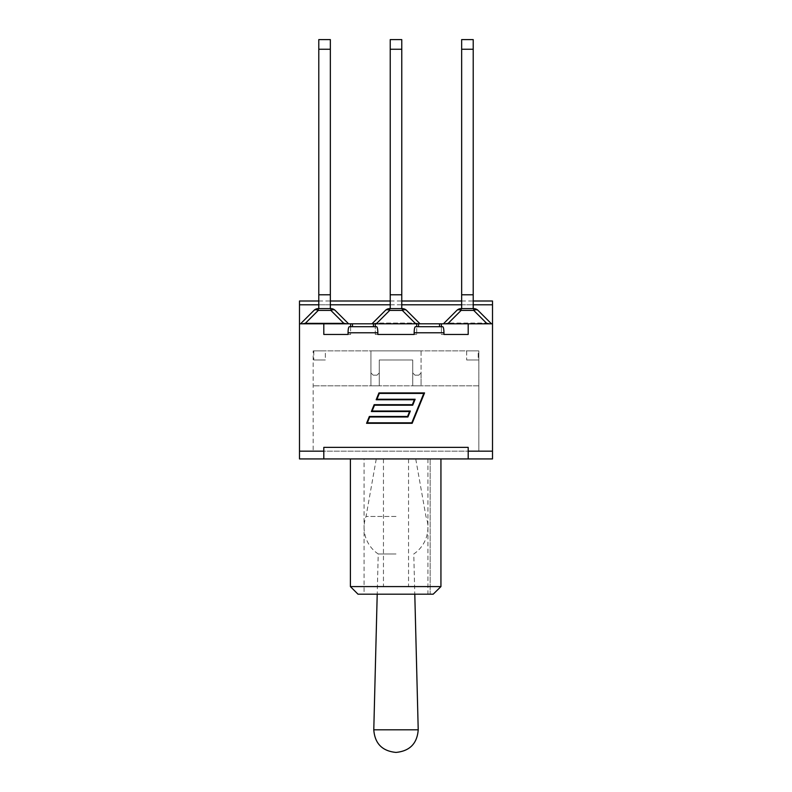 <?xml version="1.0" encoding="UTF-8"?>
<svg xmlns="http://www.w3.org/2000/svg" width="792" height="792" viewBox="0 0 792 792"><rect width="100%" height="100%" fill="white"/><g stroke="black" fill="none" stroke-linecap="round" stroke-linejoin="round"><path stroke-width="0.59" stroke-dasharray="3.96 2.97" d="M461.132 308.613L461.132 310.395L448.48 323.047A10.534 6.079 -45 0 0 445.035 323.809L489.822 323.809A10.534 6.079 -135 0 0 486.387 323.047L448.48 323.047L486.387 323.047A10.534 6.079 -135 0 1 489.822 323.809L491.446 323.809L478.031 310.395A6.079 6.079 0 0 0 473.725 308.613A6.079 6.079 0 0 1 478.031 310.395A6.079 3.514 -45 0 0 473.725 310.395A6.079 3.514 -45 0 1 478.031 310.395L491.446 323.809L443.421 323.809L456.835 310.395A6.079 3.514 45 0 1 461.132 310.395A6.079 3.514 45 0 0 456.835 310.395L443.421 323.809L445.035 323.809A10.534 6.079 -45 0 1 448.48 323.047L461.132 310.395A6.079 3.514 45 0 0 456.835 310.395A6.079 6.079 0 0 1 461.132 308.613A6.079 6.079 0 0 0 456.835 310.395A6.079 6.079 0 0 1 461.132 308.613L473.725 308.613A6.079 6.079 0 0 1 478.031 310.395A6.079 3.514 -45 0 0 473.725 310.395L473.725 308.613L473.725 310.395L461.132 310.395L461.132 308.613L461.132 310.395L473.725 310.395L486.387 323.047L473.725 310.395L461.132 310.395L447.718 323.809M461.657 49.252L461.657 39.6L461.657 49.252L461.657 39.6L473.21 39.6L473.21 49.252L473.21 39.6L473.21 49.252L461.657 49.252L473.21 49.252L461.657 49.252L461.657 294.782L461.657 49.252L461.657 294.782L473.21 294.782L473.21 49.252L473.21 294.782L461.657 294.782L473.21 294.782L461.657 294.782L473.21 294.782L473.21 49.252M461.657 308.613L473.21 308.613L461.657 308.613L461.657 294.782L473.21 294.782L461.657 294.782L461.657 308.613L473.21 308.613L461.657 308.613L461.657 294.782M473.21 308.613L473.21 294.782M418.394 323.809A10.534 6.079 -135 0 0 414.958 323.047L377.042 323.047A10.534 6.079 -45 0 0 373.606 323.809L371.983 323.809L385.407 310.395A6.079 3.514 45 0 1 389.704 310.395A6.079 3.514 45 0 0 385.407 310.395A6.079 6.079 0 0 1 389.704 308.613A6.079 6.079 0 0 0 385.407 310.395L371.983 323.809L373.606 323.809A10.534 6.079 -45 0 1 377.042 323.047L414.958 323.047A10.534 6.079 -135 0 1 418.394 323.809L445.035 323.809L418.394 323.809M406.593 310.395L420.017 323.809L406.593 310.395A6.079 6.079 0 0 0 402.296 308.613A6.079 6.079 0 0 1 406.593 310.395A6.079 3.514 -45 0 0 402.296 310.395A6.079 3.514 -45 0 1 406.593 310.395L420.017 323.809L371.983 323.809L385.407 310.395A6.079 6.079 0 0 1 389.704 308.613L402.296 308.613A6.079 6.079 0 0 1 406.593 310.395A6.079 3.514 -45 0 0 402.296 310.395L414.958 323.047L402.296 310.395L402.296 308.613L402.296 310.395L389.704 310.395A6.079 3.514 45 0 0 385.407 310.395M374.359 323.809L371.983 323.809L373.428 323.809L373.428 326.7L375.289 326.7L375.289 334.452L416.711 334.452L414.157 334.452L415.76 334.452L414.157 334.452L414.157 332.779C414.226 329.086 414.652 327.066 415.414 326.7L442.698 326.7C443.461 327.066 443.886 329.086 443.956 332.779L443.956 334.452L441.401 334.452L468.191 334.452L441.401 334.452L441.401 326.7L442.698 326.7L416.711 326.7L416.711 334.452L416.711 326.7L415.414 326.7L441.401 326.7L441.401 334.452L443.956 334.452M401.772 49.252L401.772 39.6L401.772 49.252L390.228 49.252L390.228 39.6L390.228 49.252L390.228 39.6L401.772 39.6L401.772 49.252L390.228 49.252L401.772 49.252L401.772 294.782L401.772 49.252L401.772 294.782L390.228 294.782L401.772 294.782L390.228 294.782L390.228 49.252L390.228 294.782L401.772 294.782L390.228 294.782L401.772 294.782L401.772 308.613L401.772 294.782L401.772 308.613L390.228 308.613L401.772 308.613L390.228 308.613L390.228 49.252M401.772 308.613L390.228 308.613L390.228 294.782L401.772 294.782M376.289 323.809L415.711 323.809L376.289 323.809L389.704 310.395L389.704 308.613L389.704 310.395L402.296 310.395L389.704 310.395L377.042 323.047L389.704 310.395L389.704 308.613M343.52 323.047L305.613 323.047A10.534 6.079 -45 0 0 302.178 323.809L346.965 323.809A10.534 6.079 -135 0 0 343.52 323.047A10.534 6.079 -135 0 1 346.965 323.809L348.579 323.809L335.165 310.395A6.079 3.514 -45 0 0 330.868 310.395A6.079 3.514 -45 0 1 335.165 310.395A6.079 6.079 0 0 0 330.868 308.613A6.079 6.079 0 0 1 335.165 310.395L348.579 323.809L300.554 323.809L313.969 310.395A6.079 6.079 0 0 1 318.275 308.613A6.079 6.079 0 0 0 313.969 310.395A6.079 3.514 45 0 1 318.275 310.395A6.079 3.514 45 0 0 313.969 310.395L300.554 323.809L302.178 323.809A10.534 6.079 -45 0 1 305.613 323.047L343.52 323.047L330.868 310.395L343.52 323.047M330.343 49.252L330.343 39.6L330.343 49.252L318.79 49.252L318.79 39.6L318.79 49.252L318.79 39.6L330.343 39.6L330.343 49.252L318.79 49.252L330.343 49.252L330.343 294.782L330.343 49.252L330.343 294.782L318.79 294.782L330.343 294.782L318.79 294.782L318.79 49.252L318.79 294.782L330.343 294.782L318.79 294.782L330.343 294.782L330.343 308.613L330.343 294.782L330.343 308.613L318.79 308.613L330.343 308.613L318.79 308.613L318.79 49.252M330.868 308.613L318.275 308.613L330.868 308.613A6.079 6.079 0 0 1 335.165 310.395A6.079 3.514 -45 0 0 330.868 310.395L330.868 308.613L330.868 310.395L318.275 310.395A6.079 3.514 45 0 0 313.969 310.395A6.079 6.079 0 0 1 318.275 308.613L330.868 308.613L330.868 310.395L318.275 310.395L330.868 310.395L344.282 323.809M330.343 308.613L318.79 308.613L318.79 294.782L330.343 294.782M335.165 310.395L348.579 323.809M300.554 323.809L313.969 310.395M318.79 308.613L318.79 294.782M390.228 308.613L390.228 294.782M443.421 323.809L456.835 310.395M478.031 310.395L491.446 323.809M371.983 323.809L299.495 323.809L302.178 323.809L299.495 323.809L299.495 301.01M346.965 323.809L373.606 323.809L346.965 323.809M323.809 458.924L323.809 451.173L299.495 451.173L299.495 458.924L323.809 458.924L323.809 451.173L323.809 458.924L468.191 458.924L468.191 451.173L492.505 451.173L492.505 323.809L489.822 323.809L492.505 323.809L492.505 304.811L299.495 304.811M364.082 458.924L427.918 458.924L364.082 458.924L364.082 594.188L427.918 594.188L364.082 594.188M350.401 586.585L440.936 586.585L433.194 594.188L358.004 594.188M440.936 458.924L350.401 458.924L440.936 458.924L430.145 458.924L430.145 594.188L433.194 594.188L430.145 594.188L430.145 458.924L440.936 458.924L440.936 586.585M468.191 458.924L492.505 458.924L492.505 451.173L468.191 451.173L468.191 458.924L468.191 447.371L468.191 451.173L468.191 447.371L323.809 447.371L323.809 451.173L323.809 447.371L323.809 451.173L299.495 451.173L323.809 451.173M350.599 323.809L350.599 326.7L352.46 326.7L350.599 326.7L350.599 334.452L323.809 334.452L349.648 334.452L348.044 334.452L348.044 332.779C348.114 329.086 348.539 327.066 349.302 326.7L376.586 326.7C377.348 327.066 377.774 329.086 377.843 332.779L377.843 334.452L376.24 334.452L414.157 334.452M323.809 323.809L323.809 334.452L323.809 323.809L323.809 334.452L348.044 334.452M375.289 323.809L375.289 334.452L377.843 334.452M375.289 326.7L352.46 326.7L352.46 323.809M350.599 326.7L350.599 334.452L323.809 334.452M415.76 334.452L376.24 334.452L415.76 334.452M423.789 393.426L379.299 393.426L376.933 399.247L415.137 399.247L412.711 405.207L374.497 405.207L372.131 411.028L410.335 411.028L407.91 416.988L369.696 416.988L367.33 422.799L411.81 422.799L423.789 393.426M424.552 392.921L378.952 392.921L376.17 399.752L414.374 399.752L412.365 404.692L374.151 404.692L371.369 411.533L409.573 411.533L407.563 416.473L369.349 416.473L366.567 423.314L412.157 423.314L424.552 392.921M416.711 323.809L416.711 326.7M492.505 323.809L468.191 323.809L468.191 334.452L468.191 323.809L420.017 323.809M492.505 451.173L468.191 451.173M492.505 301.01L492.505 304.811M468.191 323.809L468.191 334.452M441.401 323.809L441.401 326.7M299.495 323.809L299.495 451.173M478.833 350.866L313.167 350.866L478.833 350.866L313.167 350.866L478.833 350.866L478.833 451.173L478.833 350.866M421.077 350.866L370.923 350.866L421.077 350.866L370.923 350.866L421.077 350.866L421.077 385.813L412.721 385.813L421.077 385.813L412.721 385.813L421.077 385.813L412.721 385.813L421.077 385.813L412.721 385.813L421.077 385.813L421.077 350.866M325.324 350.866L313.78 350.866L325.324 350.866L313.78 350.866L325.324 350.866L325.324 359.984L313.78 359.984L325.324 359.984L313.78 359.984L325.324 359.984L325.324 350.866M478.219 350.866L466.676 350.866L478.219 350.866L466.676 350.866L478.219 350.866L478.219 359.984L466.676 359.984L478.219 359.984L466.676 359.984L478.219 359.984L478.219 350.866M313.167 451.173L478.833 451.173L313.167 451.173L313.167 350.866L313.167 451.173M478.833 385.813L313.167 385.813L478.833 385.813M466.676 350.866L466.676 359.984L466.676 350.866M313.78 350.866L313.78 359.984L313.78 350.866M412.721 359.984L379.279 359.984L412.721 359.984L412.721 385.813L412.721 359.984L379.279 359.984L379.279 385.813L370.923 385.813L379.279 385.813L370.923 385.813L379.279 385.813L370.923 385.813L379.279 385.813L370.923 385.813L379.279 385.813L379.279 359.984L412.721 359.984L412.721 385.813L412.721 359.984M370.923 350.866L370.923 385.813L370.923 350.866L370.923 385.813L370.923 372.903L373.2 375.18L377.002 375.18L373.2 375.18L370.923 372.903L370.923 385.813L370.923 350.866M379.279 372.903L379.279 385.813L379.279 372.903L377.002 375.18L379.279 372.903L379.279 385.813L379.279 359.984L379.279 385.813L379.279 372.903L377.002 375.18L379.279 372.903M421.077 372.903L418.8 375.18L414.998 375.18L418.8 375.18L421.077 372.903L421.077 385.813L421.077 372.903L418.8 375.18L421.077 372.903M414.998 375.18L412.721 372.903L414.998 375.18L412.721 372.903L412.721 385.813L412.721 372.903L414.998 375.18L418.8 375.18L414.998 375.18M377.002 375.18L373.2 375.18L370.923 372.903L373.2 375.18L377.002 375.18M396 553.974L378.23 553.974L396 553.974M396 459.073L376.24 459.073L396 459.073M396 516.463L366.043 516.463L396 516.463M396 586.743L383.457 586.743L396 586.743M487.149 323.809L473.725 310.395L473.725 308.613M415.711 323.809L402.296 310.395L402.296 308.613M318.275 308.613L318.275 310.395L305.613 323.047L318.275 310.395L318.275 308.613L318.275 310.395L304.851 323.809M318.79 304.811L330.343 304.811M390.228 304.811L401.772 304.811M461.657 304.811L473.21 304.811M443.956 332.779L414.157 332.779M377.843 332.779L348.044 332.779M418.572 323.809L418.572 326.7M439.54 323.809L439.54 326.7M373.784 729.808L418.216 729.808M427.918 458.924L427.918 594.188M318.79 301.01L330.343 301.01M390.228 301.01L401.772 301.01M461.657 301.01L473.21 301.01M376.24 459.073L366.043 516.463A31.918 31.918 0 0 0 378.23 553.974L377.21 594.188M415.76 459.073L425.957 516.463A31.918 31.918 0 0 1 413.77 553.974L414.79 594.188M383.457 459.073L383.457 586.743M408.543 459.073L408.543 586.743"/><path stroke-width="1.19" d="M330.343 49.252L330.343 39.6L318.79 39.6L318.79 49.252L330.343 49.252L330.343 294.782L318.79 294.782L318.79 49.252M330.343 308.613L330.343 294.782M330.868 308.613L330.868 310.395A6.079 3.514 -45 0 1 335.165 310.395A6.079 6.079 0 0 0 330.868 308.613L318.275 308.613A6.079 6.079 0 0 0 313.969 310.395A6.079 3.514 45 0 1 318.275 310.395L318.275 308.613M313.969 310.395L300.554 323.809M348.579 323.809L335.165 310.395M318.79 308.613L318.79 294.782M318.79 301.01L299.495 301.01L299.495 323.809L352.46 323.809L352.46 326.7L373.428 326.7L373.428 323.809L420.017 323.809L406.593 310.395A6.079 6.079 0 0 0 402.296 308.613L389.704 308.613A6.079 6.079 0 0 0 385.407 310.395A6.079 3.514 45 0 1 389.704 310.395L389.704 308.613M385.407 310.395L371.983 323.809L374.359 323.809M401.772 49.252L401.772 39.6L390.228 39.6L390.228 49.252L401.772 49.252L401.772 294.782L390.228 294.782L390.228 49.252M401.772 308.613L401.772 294.782M402.296 308.613L402.296 310.395A6.079 3.514 -45 0 1 406.593 310.395M390.228 308.613L390.228 294.782M461.657 39.6L461.657 49.252L473.21 49.252L473.21 39.6L461.657 39.6M461.657 308.613L461.657 49.252M473.21 308.613L473.21 49.252M473.21 294.782L461.657 294.782M456.835 310.395A6.079 3.514 45 0 1 461.132 310.395L461.132 308.613A6.079 6.079 0 0 0 456.835 310.395L443.421 323.809M473.725 308.613L473.725 310.395A6.079 3.514 -45 0 1 478.031 310.395A6.079 6.079 0 0 0 473.725 308.613L461.132 308.613M491.446 323.809L478.031 310.395M420.017 323.809L492.505 323.809L492.505 301.01L473.21 301.01M433.194 594.188L440.936 586.585L350.401 586.585L358.004 594.188L433.194 594.188M440.936 458.924L440.936 586.585M468.191 458.924L492.505 458.924L492.505 451.173L468.191 451.173L468.191 458.924L299.495 458.924L299.495 451.173L323.809 451.173L323.809 458.924M468.191 323.809L468.191 334.452L443.956 334.452L443.956 332.779C443.886 329.086 443.461 327.066 442.698 326.7L415.414 326.7C414.652 327.066 414.226 329.086 414.157 332.779L414.157 334.452L377.843 334.452L377.843 332.779C377.774 329.086 377.348 327.066 376.586 326.7L349.302 326.7C348.539 327.066 348.114 329.086 348.044 332.779L348.044 334.452L323.809 334.452L323.809 323.809M423.789 393.426L379.299 393.426L376.933 399.247L415.137 399.247L412.711 405.207L374.497 405.207L372.131 411.028L410.335 411.028L407.91 416.988L369.696 416.988L367.33 422.799L411.81 422.799L423.789 393.426M378.952 392.921L424.552 392.921L412.157 423.314L366.567 423.314L369.349 416.473L407.563 416.473L409.573 411.533L371.369 411.533L374.151 404.692L412.365 404.692L414.374 399.752L376.17 399.752L378.952 392.921M375.289 323.809L375.289 326.7M441.401 323.809L441.401 326.7M468.191 451.173L468.191 447.371L323.809 447.371L323.809 451.173M468.191 334.452L443.956 334.452M348.044 334.452L323.809 334.452M414.157 334.452L377.843 334.452M492.505 323.809L492.505 451.173M352.46 323.809L371.983 323.809M350.599 323.809L350.599 326.7M416.711 323.809L416.711 326.7M299.495 323.809L299.495 451.173M304.851 323.809L318.275 310.395L330.868 310.395L344.282 323.809M376.289 323.809L389.704 310.395L402.296 310.395L415.711 323.809M447.718 323.809L461.132 310.395L473.725 310.395L487.149 323.809M299.495 304.811L318.79 304.811M330.343 304.811L390.228 304.811M401.772 304.811L461.657 304.811M473.21 304.811L492.505 304.811M414.157 332.779L443.956 332.779M348.044 332.779L377.843 332.779M418.572 323.809L418.572 326.7M439.54 323.809L439.54 326.7M414.79 594.188L418.216 729.808L373.784 729.808C374.824 743.48 382.17 751.014 395.812 752.4M350.401 458.924L350.401 586.585M330.343 301.01L390.228 301.01M401.772 301.01L461.657 301.01M377.21 594.188L373.784 729.808M418.216 729.808C417.176 743.48 409.83 751.014 396.188 752.4"/></g></svg>
